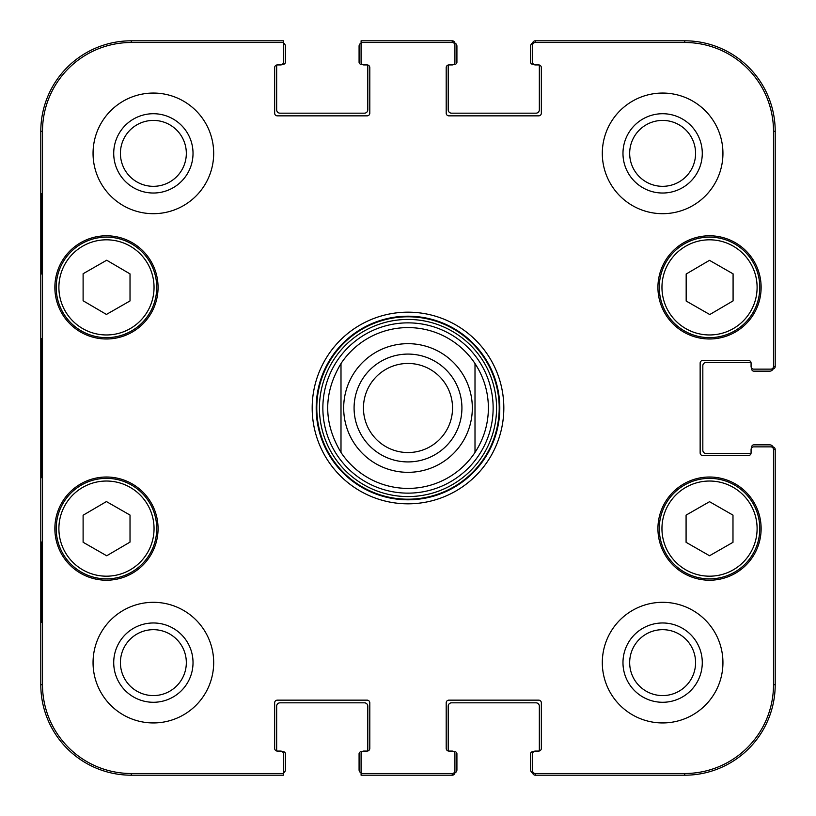 <?xml version="1.0" encoding="UTF-8"?>
<svg xmlns="http://www.w3.org/2000/svg" width="816" height="816" viewBox="0 0 816 816"><rect width="100%" height="100%" fill="white"/><g stroke="black" fill="none" stroke-linecap="round" stroke-linejoin="round"><path stroke-width="1.22" d="M367.129 64.923A2.683 2.683 0 0 1 369.801 67.606L369.801 113.169A2.683 2.683 0 0 1 367.129 115.852L277.338 115.852A2.683 2.683 0 0 1 274.655 113.169L274.655 67.606A2.683 2.683 0 0 1 277.338 64.923L280.684 64.923L277.338 64.923A2.683 2.683 0 0 0 277.175 64.923A2.009 2.009 0 0 0 276.665 66.259L276.665 109.813A3.346 3.346 0 0 0 280.021 113.169L364.446 113.169A3.346 3.346 0 0 0 367.792 109.813L367.792 66.259A2.009 2.009 0 0 0 367.292 64.923A2.683 2.683 0 0 0 367.129 64.923L363.773 64.923A2.683 2.683 0 0 1 361.09 62.24L361.09 43.095A3.346 3.346 0 0 0 359.081 46.165L359.081 62.24A2.009 2.009 0 0 0 361.09 64.25L361.998 64.25M280.684 64.923A2.683 2.683 0 0 0 283.366 62.24L283.366 40.8L131.264 40.8A90.464 90.464 0 0 0 40.8 131.264L40.8 684.736A90.464 90.464 0 0 0 131.264 775.2L283.366 775.2L283.366 772.905A3.346 3.346 0 0 0 285.376 769.835L285.376 753.76A2.009 2.009 0 0 0 283.366 751.75L282.458 751.75M454.002 751.75L454.91 751.75A2.009 2.009 0 0 1 456.919 753.76L456.919 769.835A3.346 3.346 0 0 1 454.879 772.925A2.683 2.683 90 0 1 452.227 775.2A2.683 2.683 90 0 0 454.91 772.517L454.91 770.824A2.683 2.683 90 0 1 452.227 773.507L361.09 773.507L361.09 753.76A2.683 2.683 0 0 1 363.773 751.077L367.129 751.077A2.683 2.683 0 0 0 367.292 751.077A2.009 2.009 0 0 0 367.792 749.741L367.792 706.187A3.346 3.346 0 0 0 364.446 702.831L280.021 702.831A3.346 3.346 0 0 0 276.665 706.187L276.665 749.741A2.009 2.009 0 0 0 277.175 751.077A2.683 2.683 0 0 0 277.338 751.077L280.684 751.077A2.683 2.683 0 0 1 283.366 753.76L283.366 773.507L131.264 773.507A88.76 88.76 0 0 1 42.493 684.736L42.493 131.264A88.76 88.76 0 0 1 131.264 42.493L283.366 42.493M454.91 770.824L454.91 753.76A2.683 2.683 0 0 0 452.227 751.077L448.871 751.077A2.683 2.683 0 0 1 446.199 748.394L446.199 702.831A2.683 2.683 0 0 1 448.871 700.148L538.662 700.148A2.683 2.683 0 0 1 541.345 702.831L541.345 748.394A2.683 2.683 0 0 1 538.662 751.077L535.316 751.077L538.662 751.077A2.683 2.683 0 0 0 538.825 751.077A2.009 2.009 0 0 0 539.335 749.741L539.335 706.187A3.346 3.346 0 0 0 535.979 702.831L451.554 702.831A3.346 3.346 0 0 0 448.208 706.187L448.208 749.741A2.009 2.009 0 0 0 448.708 751.077M535.316 751.077A2.683 2.683 0 0 0 532.634 753.76L532.634 772.517A2.683 2.683 90 0 0 535.316 775.2A2.683 2.683 90 0 1 532.664 772.925A3.346 3.346 0 0 1 530.624 769.835L530.624 753.76A2.009 2.009 0 0 1 532.634 751.75L533.542 751.75M751.75 447.77L751.75 446.862A2.009 2.009 0 0 1 753.76 444.853L769.835 444.853A3.346 3.346 0 0 1 772.925 446.893A2.683 2.683 0 0 1 775.2 449.545A2.683 2.683 0 0 0 772.517 446.862L770.824 446.862A2.683 2.683 0 0 1 773.507 449.545L773.507 684.736A88.76 88.76 0 0 1 684.736 773.507L535.316 773.507A2.683 2.683 90 0 1 532.634 770.824M770.824 446.862L753.76 446.862A2.683 2.683 0 0 0 751.077 449.545L751.077 452.89A2.683 2.683 0 0 1 748.394 455.573L702.831 455.573A2.683 2.683 0 0 1 700.148 452.89L700.148 363.11A2.683 2.683 0 0 1 702.831 360.427L748.394 360.427A2.683 2.683 0 0 1 751.077 363.11L751.077 366.455L751.077 363.11A2.683 2.683 0 0 0 751.077 362.947A2.009 2.009 0 0 0 749.741 362.437L706.187 362.437A3.346 3.346 0 0 0 702.831 365.782L702.831 450.218A3.346 3.346 0 0 0 706.187 453.563L749.741 453.563A2.009 2.009 0 0 0 751.077 453.053M751.077 366.455A2.683 2.683 0 0 0 753.76 369.138L772.517 369.138A2.683 2.683 0 0 0 775.2 366.455A2.683 2.683 -0 0 1 772.925 369.107A3.346 3.346 0 0 1 769.835 371.147L753.76 371.147A2.009 2.009 0 0 1 751.75 369.138L751.75 368.23M533.542 64.25L532.634 64.25A2.009 2.009 0 0 1 530.624 62.24L530.624 46.165A3.346 3.346 0 0 1 532.664 43.075A2.683 2.683 -90 0 1 535.316 40.8A2.683 2.683 -90 0 0 532.634 43.483L532.634 45.176A2.683 2.683 -90 0 1 535.316 42.493L684.736 42.493A88.76 88.76 0 0 1 773.507 131.264L773.507 366.455A2.683 2.683 -0 0 1 770.824 369.138M538.662 64.923A2.683 2.683 0 0 1 541.345 67.606L541.345 113.169A2.683 2.683 0 0 1 538.662 115.852L448.871 115.852A2.683 2.683 0 0 1 446.199 113.169L446.199 67.606A2.683 2.683 0 0 1 448.871 64.923L452.227 64.923L448.871 64.923A2.683 2.683 0 0 0 448.708 64.923A2.009 2.009 0 0 0 448.208 66.259L448.208 109.813A3.346 3.346 0 0 0 451.554 113.169L535.979 113.169A3.346 3.346 0 0 0 539.335 109.813L539.335 66.259A2.009 2.009 0 0 0 538.825 64.923A2.683 2.683 0 0 0 538.662 64.923L535.316 64.923A2.683 2.683 0 0 1 532.634 62.24L532.634 45.176M452.227 64.923A2.683 2.683 0 0 0 454.91 62.24L454.91 43.483A2.683 2.683 -90 0 0 452.227 40.8A2.683 2.683 -90 0 1 454.879 43.075A3.346 3.346 0 0 1 456.919 46.165L456.919 62.24A2.009 2.009 0 0 1 454.91 64.25L454.002 64.25M475.004 452.452A80.407 80.407 0 0 1 340.996 452.452C323.279 422.821 323.279 393.179 340.996 363.548L340.996 452.452L340.996 363.548A80.407 80.407 0 0 1 475.004 363.548C483.817 377.053 488.284 391.874 488.407 408C488.284 424.126 483.817 438.947 475.004 452.452L475.004 363.548L475.004 452.452A80.407 80.407 0 0 1 340.996 452.452A80.407 80.407 0 0 0 408 488.407M363.457 408A44.543 44.543 0 0 1 430.267 369.424A44.543 44.543 0 0 1 430.267 446.576A44.543 44.543 0 0 1 363.457 408M354.083 408A53.917 53.917 0 0 0 434.959 454.696A53.917 53.917 0 0 0 434.959 361.304A53.917 53.917 0 0 0 354.083 408M686.174 301.033L686.174 274.013L709.492 260.335L733.084 273.85L733.084 300.88L709.767 314.548L686.174 301.033M106.427 314.435L83.11 300.767L83.11 273.737L106.702 260.222L130.019 273.901L130.019 300.931L106.427 314.435M81.488 243.78A50.255 50.255 0 0 0 81.192 330.827A50.255 50.255 0 0 0 156.723 287.558A50.255 50.255 0 0 0 81.488 243.78M158.059 287.385A51.592 51.592 0 0 1 80.672 332.071A51.592 51.592 0 0 1 80.672 242.699A51.592 51.592 0 0 1 158.059 287.385M452.227 42.493L452.227 40.8L361.09 40.8L361.09 42.493L452.227 42.493A2.683 2.683 -90 0 1 454.91 45.176M363.773 751.077L367.129 751.077A2.683 2.683 0 0 0 369.801 748.394L369.801 702.831A2.683 2.683 0 0 0 367.129 700.148L277.338 700.148A2.683 2.683 0 0 0 274.655 702.831L274.655 748.394A2.683 2.683 0 0 0 277.338 751.077M761.124 528.615A51.592 51.592 0 0 1 683.737 573.301A51.592 51.592 0 0 1 683.737 483.929A51.592 51.592 0 0 1 761.124 528.615M158.059 528.615A51.592 51.592 0 0 1 80.672 573.301A51.592 51.592 0 0 1 80.672 483.929A51.592 51.592 0 0 1 158.059 528.615M213.68 662.633A60.302 60.302 0 0 1 123.216 714.857A60.302 60.302 0 0 1 123.216 610.399A60.302 60.302 0 0 1 213.68 662.633M722.935 662.633A60.302 60.302 0 0 1 632.471 714.857A60.302 60.302 0 0 1 632.471 610.399A60.302 60.302 0 0 1 722.935 662.633M722.935 153.367A60.302 60.302 0 0 1 632.471 205.601A60.302 60.302 0 0 1 632.471 101.143A60.302 60.302 0 0 1 722.935 153.367M213.68 153.367A60.302 60.302 0 0 1 123.216 205.601A60.302 60.302 0 0 1 123.216 101.143A60.302 60.302 0 0 1 213.68 153.367M761.124 287.385A51.592 51.592 0 0 1 683.737 332.071A51.592 51.592 0 0 1 683.737 242.699A51.592 51.592 0 0 1 761.124 287.385M312.181 408A95.819 95.819 0 0 0 455.909 490.987A95.819 95.819 0 0 0 455.909 325.013A95.819 95.819 0 0 0 312.181 408M120.421 153.367A32.946 32.946 0 0 1 169.85 124.838A32.946 32.946 0 0 1 169.85 181.907A32.946 32.946 0 0 1 120.421 153.367M120.421 662.633A32.946 32.946 0 0 1 169.85 634.093A32.946 32.946 0 0 1 169.85 691.162A32.946 32.946 0 0 1 120.421 662.633M629.677 662.633A32.946 32.946 0 0 1 679.106 634.093A32.946 32.946 0 0 1 679.106 691.162A32.946 32.946 0 0 1 629.677 662.633M629.677 153.367A32.946 32.946 0 0 1 679.106 124.838A32.946 32.946 0 0 1 679.106 181.907A32.946 32.946 0 0 1 629.677 153.367M686.083 515.131L709.532 501.697L732.982 515.131L732.982 542.314L709.532 555.747L686.083 542.314L686.083 515.131M759.788 528.615A50.255 50.255 0 0 0 684.41 485.092A50.255 50.255 0 0 0 684.41 572.138A50.255 50.255 0 0 0 759.788 528.615M734.512 243.78A50.255 50.255 0 0 0 659.277 287.558A50.255 50.255 0 0 0 734.808 330.827A50.255 50.255 0 0 0 734.512 243.78M83.11 542.263L83.11 515.233L106.427 501.565L130.019 515.069L130.019 542.099L106.702 555.778L83.11 542.263M131.447 485A50.255 50.255 0 0 0 56.212 528.788A50.255 50.255 0 0 0 131.743 572.047A50.255 50.255 0 0 0 131.447 485M408 493.139A85.139 85.139 0 0 0 481.736 365.435A85.139 85.139 0 0 0 334.264 365.435A85.139 85.139 0 0 0 408 493.139M475.004 363.548A80.407 80.407 0 0 0 340.996 363.548A80.407 80.407 0 0 1 475.004 363.548M773.507 366.455L775.2 366.455L775.2 131.264A90.464 90.464 0 0 0 684.736 40.8L535.316 40.8L535.316 42.493M535.316 773.507L535.316 775.2L684.736 775.2A90.464 90.464 0 0 0 775.2 684.736L775.2 449.545L773.507 449.545M361.09 773.507L361.09 775.2L452.227 775.2L452.227 773.507M41.412 273.982L41.412 193.576L41.881 273.982M41.412 622.424L41.412 542.018L41.881 622.424M40.953 408L41.565 477.707L42.126 382.612L41.565 338.426L40.953 408M113.72 153.367A39.647 39.647 0 0 0 173.196 187.711A39.647 39.647 0 0 0 173.196 119.034A39.647 39.647 0 0 0 113.72 153.367M113.72 662.633A39.647 39.647 0 0 0 173.196 696.966A39.647 39.647 0 0 0 173.196 628.289A39.647 39.647 0 0 0 113.72 662.633M622.975 662.633A39.647 39.647 0 0 0 682.451 696.966A39.647 39.647 0 0 0 682.451 628.289A39.647 39.647 0 0 0 622.975 662.633M622.975 153.367A39.647 39.647 0 0 0 682.451 187.711A39.647 39.647 0 0 0 682.451 119.034A39.647 39.647 0 0 0 622.975 153.367M316.2 408A91.8 91.8 0 0 1 453.9 328.501A91.8 91.8 0 0 1 453.9 487.499A91.8 91.8 0 0 1 316.2 408M283.366 43.095A3.346 3.346 0 0 1 285.376 46.165L285.376 62.24A2.009 2.009 0 0 1 283.366 64.25L282.458 64.25M361.09 772.905A3.346 3.346 0 0 1 359.081 769.835L359.081 753.76A2.009 2.009 0 0 1 361.09 751.75L361.998 751.75M472.331 408A64.331 64.331 0 0 1 375.839 463.712A64.331 64.331 0 0 1 375.839 352.288A64.331 64.331 0 0 1 472.331 408M733.176 246.106A47.573 47.573 0 0 1 733.462 328.501A47.573 47.573 0 0 1 661.96 287.548A47.573 47.573 0 0 1 733.176 246.106M82.824 246.106A47.573 47.573 0 0 1 154.04 287.548A47.573 47.573 0 0 1 82.538 328.501A47.573 47.573 0 0 1 82.824 246.106M757.105 528.615A47.573 47.573 0 0 1 685.746 569.813A47.573 47.573 0 0 1 685.746 487.407A47.573 47.573 0 0 1 757.105 528.615M130.111 487.325A47.573 47.573 0 0 1 130.397 569.731A47.573 47.573 0 0 1 58.895 528.778A47.573 47.573 0 0 1 130.111 487.325M408 499.208A91.208 91.208 0 0 0 486.989 362.396A91.208 91.208 0 0 0 329.011 362.396A91.208 91.208 0 0 0 408 499.208M408 496.577A88.577 88.577 0 0 0 484.704 363.712A88.577 88.577 0 0 0 331.296 363.712A88.577 88.577 0 0 0 408 496.577M40.8 131.264L42.493 131.264M40.8 684.736L42.493 684.736M775.2 684.736L773.507 684.736M684.736 40.8L684.736 42.493M131.264 40.8L131.264 42.493M131.264 775.2L131.264 773.507M684.736 775.2L684.736 773.507M775.2 131.264L773.507 131.264"/></g></svg>

